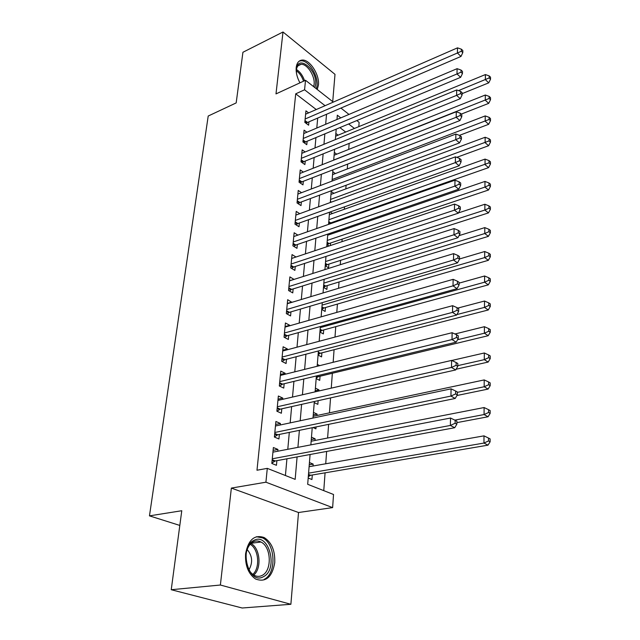 <?xml version="1.0" encoding="UTF-8"?>
<svg xmlns="http://www.w3.org/2000/svg" width="640" height="640" viewBox="0 0 640 640"><rect width="100%" height="100%" fill="white"/><g stroke="black" fill="none" stroke-linecap="round" stroke-linejoin="round"><path stroke-width="0.96" d="M274.744 562.728C275.208 550.856 271.712 542.472 264.256 537.584C254.584 534.24 248.36 539.624 245.592 553.744C244.984 565.432 248.304 573.856 255.552 579.008C265.744 582.712 272.136 577.28 274.744 562.728M317.24 89.48L318.432 85.088C319.752 74.76 309.68 59.168 302.12 60.072C298.784 60.408 296.816 62.896 296.208 67.52C295.816 72.408 297.064 77.52 299.936 82.84M310.08 454.504L307.688 484.304L333.528 494.488L332.632 507.608L265.92 482.2L267.288 468.368L295.168 479.36L297.096 456.912M298.52 512.512L231.36 488.088L220.384 585.024L171.24 589.72L242.16 608L290.88 604.288L298.52 512.512L332.632 507.608M332.72 101.64L334.992 74.344L283 32L275.992 93.904L305.512 80.272L333.304 102.096M356.816 120.56L359.12 122.368L358.824 126.648M323.768 490.64L325.072 472.832M325.728 463.768L326.632 451.44M327.616 438.024L328.616 424.36M329.456 412.856L330.544 397.912M331.264 388.136L332.344 373.264M333.152 362.296L334.072 349.712M334.992 337.056L335.752 326.656M336.8 312.392L337.408 304.088M338.56 288.288L339.024 281.984M340.28 264.72L340.6 260.344M341.968 241.672L342.152 239.136M342.816 230.032L342.904 228.904M343.616 219.128L343.672 218.36M344.336 209.264L344.512 206.84M345.824 188.912L346.096 185.24M347.28 168.96L347.64 164.104M348.712 149.408L349.152 143.408M220.384 585.024L290.88 604.288M171.24 589.72L181.776 510.728L149.464 515.864L208.208 116.032L236.176 102.912L242.928 52.272L283 32M277.776 451.224L277.944 449.432L273.376 447.536L271.832 463.456L276.448 465.304L276.888 460.656M280.264 424.976L280.408 423.464L275.896 421.472L274.392 437.04L278.936 438.976L279.368 434.432M282.688 399.328L282.808 398.088L278.36 396.008L276.888 411.216L281.368 413.248L281.792 408.8M285.056 374.264L285.152 373.272L280.768 371.12L279.328 385.984L283.752 388.096L284.16 383.752M287.376 349.752L287.448 349.008L283.12 346.776L281.712 361.32L286.08 363.504L286.48 359.256M289.648 325.784L289.696 325.28L285.424 322.976L284.048 337.192L288.352 339.456L288.744 335.304M291.864 302.344L287.672 299.688L286.328 313.6L290.576 315.928L290.96 311.864M294.032 279.408L289.88 276.896L288.56 290.512L292.76 292.912L293.136 288.936M296.008 257.016L292.032 254.592L290.744 267.92L294.888 270.384L295.256 266.488M297.88 235.12L294.144 232.76L292.888 245.808L296.976 248.328L297.336 244.52M299.736 213.68L296.216 211.384L294.976 224.16L299.016 226.736L299.368 223.008M301.56 192.688L298.24 190.448L297.032 202.96L301.016 205.592L301.368 201.936M303.368 172.12L300.224 169.936L299.04 182.192L302.976 184.88L303.32 181.296M305.144 151.968L302.168 149.84L301.008 161.848L304.896 164.584L305.232 161.08M306.904 132.224L304.072 130.144L302.936 141.912L306.784 144.696L307.104 141.264M332.088 223.16L332.144 222.4M330.328 245.56L330.52 243.04M325.232 265.776L328.576 267.832L328.864 264.104M323.496 287.4L326.88 289.416L327.176 285.608M490.336 256.784L490.336 254.36L488.872 253.256L488.864 255.68L490.336 256.784L488.368 260.312L323.952 307.984L321.728 309.464L325.144 311.44L325.456 307.552M319.912 332.032L323.376 333.928L323.688 329.96M318.064 355.064L321.576 356.904L321.888 352.848M316.176 378.592L319.728 380.368L320.056 376.224M315.2 390.776L318.976 389.896L318.896 390.992M314.248 402.632L317.84 404.352L318.128 400.68M313.264 414.904L317.08 414.088L316.968 415.512M313.024 427.544L315.92 428.856L316.072 426.92M311.28 439.568L315.136 438.808L315 440.48M345.688 132.048L339.888 127.608M335.856 133.456L338.112 135.168M334.336 152.416L336.728 154.176M332.784 171.744L335.32 173.56M331.2 191.456L333.896 193.336M330.184 211.968L332.456 213.496M328.6 223.824L329.152 224.184M329.896 233.36L331 234.072M326.936 244.584L329.096 245.968M317.312 364.408L319.704 365.64M315.408 388.144L318.976 389.896M313.464 412.4L317.08 414.088M311.472 437.192L315.136 438.808M309.432 462.544L313.152 464.088L313 466.016M308.192 478.024L311.936 479.528L312.288 475M316.264 109.544L295.72 93.824L256.984 470.232L267.288 468.368M285.424 475.52L286.928 458.792M287.784 449.296L289.312 432.392M290.176 422.88L291.64 406.6M292.504 397.072L293.92 381.392M294.784 371.84L296.144 356.744M297.008 347.184L298.32 332.648M299.184 323.08L300.448 309.072M301.312 299.504L302.528 286.016M303.392 276.432L304.568 263.448M305.432 253.864L306.56 241.36M307.424 231.776L308.512 219.736M309.376 210.16L310.424 198.552M311.288 188.984L312.304 177.816M313.16 168.248L314.136 157.496M315 147.944L315.936 137.584M316.792 128.04L317.696 118.072M308.632 112.872L305.936 110.84L304.824 122.376L308.624 125.208L308.944 121.832M149.464 515.864L179.816 525.432M231.36 488.088L265.92 482.2M295.72 93.824L304.576 89.792L305.512 80.272M340.8 117.888L337.32 115.192L336.976 119.504M336.2 129.144L335.36 139.608M334.584 149.264L333.712 160.136M332.936 169.808L332.032 181.104M331.256 190.784L330.312 202.52M329.536 212.2L328.552 224.392M327.776 234.088L326.76 246.744M325.984 256.448L324.928 269.592M324.144 279.296L323.048 292.952M322.272 302.656L321.136 316.84M320.352 326.536L319.168 341.28M318.392 350.968L317.168 366.272M316.384 375.96L315.112 391.856M314.336 401.528L313.008 418.048M312.232 427.704L310.856 444.864M354.432 128.456L348.64 123.968M340.928 108.08L348.992 114.416M325.072 105.688L304.576 89.792M297.92 447.352L299.384 430.336M300.2 420.76L301.608 404.376M302.432 394.784L303.792 379.008M304.616 369.4L305.92 354.208M306.744 344.592L308 329.96M308.832 320.336L310.04 306.256M310.864 296.624L312.032 283.064M312.856 273.432L313.984 260.368M314.808 250.736L315.888 238.16M316.712 228.536L317.752 216.424M318.584 206.8L319.584 195.136M320.408 185.52L321.376 174.296M322.2 164.688L323.128 153.88M323.952 144.28L324.848 133.872M325.672 124.288L326.528 114.272M309.256 464.776L313.152 464.088M289.504 280.776L294.04 279.336M287.312 303.44L291.888 302.056M285.072 326.592L289.696 325.28M282.784 350.256L287.448 349.008M280.448 374.448L285.152 373.272M278.048 399.184L282.808 398.088M275.608 424.488L280.408 423.464M273.104 450.376L277.944 449.432M305 120.552L307.536 122.44L460.992 56.432L457.4 53.008L305.152 119M461.352 51.256L462.792 52.632L462.824 50.568L461.392 49.192L461.352 51.256L457.4 53.008L457.496 47.848L305.616 114.192M307.536 122.44L306.208 123.408M460.992 56.432L462.792 52.632M461.392 49.192L457.496 47.848M462.136 93.632L488.736 82.848L485.368 79.64L485.384 74.568L335.64 136.184M458.48 90.616L489.192 77.936L490.536 79.224L490.536 77.2L489.192 75.904L489.192 77.936M485.384 74.568L489.192 75.904M490.536 79.224L488.736 82.848M296.48 73.312L296.4 69.36C297.656 53.736 317.584 69.856 315.64 84.536L314.92 87.656M313.656 86.664L314.112 84.36C315.192 76.088 307.128 63.616 301.072 64.336C298.52 64.576 296.952 66.4 296.368 69.8M316.368 88.8L317.04 85.64C318.352 75.376 308.352 59.904 300.832 60.808L299.128 61.184M254.056 540.328C268.952 532.24 278.648 569.456 263.48 576.656C248.392 585.76 238.336 546.8 254.056 540.328M246.944 565.288C248.44 569.944 250.784 573.232 253.96 575.16C256.728 576.688 259.448 576.776 262.12 575.408C272.264 570.768 271.32 546.736 260.968 542.024C258.424 540.712 255.904 540.64 253.408 541.8C249.416 543.944 246.952 548.16 246.008 554.456M248.936 569.88C253.008 562.544 252.416 555.76 247.168 549.544M264.176 579.352C276.76 573.488 275.48 543.704 262.64 537.92L256.384 536.728M303.12 139.992L305.68 141.856L460.64 77.328L457 73.952L303.264 138.464M461 72.176L462.456 73.536L462.488 71.424L461.04 70.064L461 72.176L457 73.952L457.104 68.672L303.744 133.56M305.68 141.856L304.264 142.88M460.64 77.328L462.456 73.536M461.04 70.064L457.104 68.672M301.2 159.824L303.792 161.656L460.28 98.696L456.6 95.368L301.344 158.328M460.648 93.568L462.112 94.904L462.152 92.744L460.68 91.408L460.648 93.568L456.6 95.368L456.704 89.968L301.832 153.328M303.792 161.656L302.28 162.744M460.28 98.696L462.112 94.904M460.68 91.408L456.704 89.968M299.248 180.064L301.872 181.864L459.912 120.544L456.184 117.28L299.384 178.6M460.28 115.448L461.768 116.76L461.8 114.552L460.312 113.24L460.28 115.448L456.184 117.28L456.288 111.752L299.88 173.496M301.872 181.864L300.248 183.016M459.912 120.544L461.768 116.76M460.312 113.24L456.288 111.752M297.248 200.72L299.904 202.488L459.536 142.896L455.768 139.688L297.384 199.296M459.904 137.84L461.408 139.128L461.448 136.872L459.944 135.576L459.904 137.84L455.768 139.688L455.872 134.04L297.888 194.08M299.904 202.488L298.176 203.712M459.536 142.896L461.408 139.128M459.944 135.576L455.872 134.04M461.288 114.096L488.696 103.36L485.288 100.2L485.304 95.016L334.112 155.224M333.72 160.04L489.152 98.472L490.512 99.744L490.52 97.672L489.16 96.4L489.152 98.472M485.304 95.016L489.16 96.4M490.512 99.744L488.696 103.36M459.416 135.376L488.648 124.312L485.208 121.2L485.224 115.912L332.552 174.624M332.152 179.536L489.112 119.456L490.488 120.704L490.496 118.592L489.12 117.336L489.112 119.456M485.224 115.912L489.12 117.336M490.488 120.704L488.648 124.312M456.744 157.344L488.608 145.736L485.12 142.672L485.144 137.264L330.96 194.416M330.56 199.432L489.072 140.904L490.464 142.136L490.472 139.968L489.08 138.736L489.072 140.904M485.144 137.264L489.08 138.736M490.464 142.136L488.608 145.736M328.992 224.08L330.696 222.904L488.56 167.632L485.04 164.624L485.056 159.096L329.344 214.608M328.928 219.72L489.032 162.832L490.44 164.04L490.44 161.824L489.04 160.616L489.032 162.832M485.056 159.096L489.04 160.616M490.44 164.04L488.56 167.632M295.208 221.808L297.896 223.536L459.144 165.776L455.336 162.624L295.344 220.416M459.52 160.752L461.04 162.016L461.08 159.704L459.56 158.432L459.52 160.752L455.336 162.624L455.44 156.84L295.856 215.096M297.896 223.536L296.048 224.84M459.144 165.776L461.04 162.016M459.56 158.432L455.44 156.84M327.232 244.776L329.056 243.528L488.512 190.016L484.952 187.072L484.976 181.416L327.688 235.208M327.272 240.424L484.952 187.072L488.992 185.256L490.416 186.44L490.416 184.176L489 182.992L488.992 185.256M484.976 181.416L489 182.992M490.416 186.44L488.512 190.016M293.128 243.344L295.848 245.032L458.752 189.192L454.888 186.104L293.256 241.984M459.128 184.2L460.672 185.44L460.704 183.072L459.168 181.832L459.128 184.2L454.888 186.104L455 180.184L293.784 236.552M295.848 245.032L293.872 246.416M458.752 189.192L460.672 185.44M459.168 181.832L455 180.184M325.44 265.904L327.392 264.576L488.464 212.912L484.864 210.04L484.888 204.248L458.496 212.88M325.576 261.544L484.864 210.04L488.952 208.192L490.392 209.352L490.392 207.04L488.952 205.88L488.952 208.192M484.888 204.248L488.952 205.88M490.392 209.352L488.464 212.912M291 265.336L293.752 266.984L458.344 213.168L454.44 210.152L291.128 264.016M458.728 208.216L460.288 209.432L460.32 207.008L458.768 205.792L458.728 208.216L454.44 210.152L454.552 204.088L291.664 258.464M293.752 266.984L291.64 268.448M458.344 213.168L460.288 209.432M458.768 205.792L454.552 204.088M323.6 287.464L325.688 286.056L488.416 236.344L484.776 233.528L484.792 227.608L459.024 235.648M323.84 283.112L484.776 233.528L488.912 231.664L490.36 232.792L490.368 230.424L488.912 229.288L488.912 231.664M484.792 227.608L488.912 229.288M490.36 232.792L488.416 236.344M288.824 287.8L291.616 289.408L457.928 237.72L453.976 234.776L288.952 286.52M458.312 232.816L459.896 234L459.936 231.52L458.352 230.328L458.312 232.816L453.976 234.776L454.088 228.568L289.496 280.848M291.616 289.408L289.352 290.96M457.928 237.72L459.896 234M458.352 230.328L454.088 228.568M322.072 305.128L484.68 257.576L484.704 251.512L459.496 258.984M488.368 260.312L484.68 257.576L488.864 255.68M484.704 251.512L488.872 253.256M286.608 310.752L289.432 312.312L457.504 262.872L453.496 260.008L286.72 309.52M457.888 258.024L459.488 259.168L459.528 256.624L457.936 255.472L457.888 258.024L453.496 260.008L453.616 253.64L287.288 303.728M289.432 312.312L287 313.968M457.504 262.872L459.488 259.168M457.936 255.472L453.616 253.64M319.928 331.84L322.176 330.376L488.32 284.848L484.584 282.192L484.608 275.984L459.112 283.136M320.272 327.608L484.584 282.192L488.816 280.264L490.304 281.336L490.312 278.856L488.824 277.784L488.816 280.264M484.608 275.984L488.824 277.784M490.304 281.336L488.32 284.848M284.336 334.216L287.2 335.728L457.072 288.648L453.008 285.872L284.448 333.024M457.456 283.848L459.08 284.968L459.12 282.36L457.504 281.24L457.456 283.848L453.008 285.872L453.136 279.344L285.024 327.104M287.2 335.728L284.592 337.48M457.072 288.648L459.08 284.968M457.504 281.24L453.136 279.344M318.096 354.696L320.36 353.24L488.264 309.976L484.488 307.392L484.512 301.032L457.744 308.104M456.904 314.568L484.488 307.392L488.776 305.44L490.28 306.48L490.28 303.936L488.776 302.896L488.776 305.44M484.512 301.032L488.776 302.896M490.28 306.48L488.264 309.976M282.016 358.2L284.92 359.664L456.624 315.064L452.512 312.376L282.128 357.056M457.016 310.328L458.656 311.408L458.696 308.736L457.056 307.648L457.016 310.328L452.512 312.376L452.64 305.688L282.712 351M284.92 359.664L282.12 361.52M456.624 315.064L458.656 311.408M457.056 307.648L452.64 305.688M316.216 378.04L318.504 376.6L488.208 335.704L484.392 333.208L484.416 326.696L454.952 333.984M457.536 339.736L484.392 333.208L488.728 331.232L490.248 332.232L490.256 329.632L488.728 328.624L488.728 331.232M484.416 326.696L488.728 328.624M490.248 332.232L488.208 335.704M279.648 382.72L282.592 384.128L456.168 342.16L452 339.56L279.752 381.632M456.56 337.48L458.224 338.528L458.264 335.784L456.608 334.736L456.56 337.48L452 339.56L452.128 332.704L280.352 375.432M282.592 384.128L279.576 386.104M456.168 342.16L458.224 338.528M456.608 334.736L452.128 332.704M456.104 369.24L488.16 362.064L484.288 359.656L484.312 352.984L451.752 360.48M314.304 401.888L315.056 401.368M457.792 365.64L484.288 359.656L488.672 357.648L490.224 358.616L490.224 355.952L488.68 354.976L488.672 357.648M484.312 352.984L488.68 354.976M490.224 358.616L488.16 362.064M277.216 407.8L280.2 409.16L455.696 369.944L451.472 367.448L277.32 406.76M456.096 365.336L457.776 366.344L457.824 363.528L456.144 362.52L456.096 365.336L451.472 367.448L451.608 360.416L277.928 400.424M280.2 409.16L276.96 411.256M455.696 369.944L457.776 366.344M456.144 362.52L451.608 360.416M456.96 395.504L488.104 389.08L484.184 386.76L484.208 379.92L313.144 416.32M457.368 392.352L484.184 386.76L488.624 384.728L490.192 385.656L490.192 382.92L488.632 381.984L488.624 384.728M484.208 379.92L488.632 381.984M490.192 385.656L488.104 389.08M274.736 433.456L277.76 434.76L455.216 398.456L450.936 396.072L274.832 432.48M455.616 393.92L457.32 394.888L457.368 392L455.664 391.032L455.616 393.92L450.936 396.072L451.072 388.848L275.456 425.992M277.76 434.76L274.408 436.888M455.216 398.456L457.32 394.888M455.664 391.032L451.072 388.848M456.88 422.632L488.04 416.768L484.072 414.552L484.104 407.544L311.144 441.232M454.816 420.12L484.072 414.552L488.576 412.48L490.16 413.376L490.16 410.576L488.576 409.68L488.576 412.48M484.104 407.544L488.576 409.68M490.16 413.376L488.04 416.768M272.2 459.712L275.264 460.952L454.72 427.72L450.376 425.448L272.288 458.792M455.12 423.264L456.856 424.184L456.904 421.216L455.176 420.296L455.12 423.264L450.376 425.448L450.52 418.032L272.928 452.152M275.264 460.952L271.872 463.064M454.72 427.72L456.856 424.184M455.176 420.296L450.52 418.032M308.304 476.656L310.68 475.272L487.984 445.16L483.968 443.056L483.992 435.856L309.104 466.704M308.584 473.16L483.968 443.056L488.52 440.952L490.128 441.8L490.128 438.928L488.528 438.072L488.52 440.952M483.992 435.856L488.528 438.072M490.128 441.8L487.984 445.16M304.92 121.416L306.864 122.864M296.416 69.48C300.04 71.776 302.76 75.52 304.576 80.704M303.544 81.176C301.952 76.544 299.552 73.048 296.328 70.696M250.984 543.48C260.12 548.048 261.976 568.36 253.752 575.032M252.824 574.4C260.416 567.824 258.704 548.928 250.184 544.296M303.04 140.848L305.008 142.272M301.12 160.664L303.112 162.072M299.16 180.896L301.176 182.272M297.168 201.536L299.208 202.888M331.448 202.104L330.4 201.392M330.008 223.288L328.712 222.432M330.696 222.904L328.776 221.632M295.128 222.608L297.192 223.936M328.368 243.912L327.056 243.072M329.056 243.528L327.12 242.288M293.048 244.128L295.136 245.424M326.688 264.952L325.368 264.136M327.392 264.576L325.424 263.36M290.92 266.104L293.04 267.368M324.984 286.432L323.64 285.632M325.688 286.056L323.696 284.872M288.752 288.56L290.896 289.792M323.232 308.352L321.88 307.568M323.952 307.984L321.936 306.832M286.536 311.496L288.704 312.688M321.456 330.736L320.08 329.976M322.176 330.376L320.136 329.256M284.264 334.936L286.464 336.096M319.632 353.592L318.24 352.856M320.36 353.24L318.296 352.152M281.944 358.904L284.176 360.024M317.776 376.944L316.368 376.232M318.504 376.6L316.96 375.816M279.576 383.4L281.84 384.488M277.152 408.464L279.448 409.504M274.672 434.104L277 435.096M272.136 460.336L274.496 461.288M309.92 475.584L308.44 474.984M310.68 475.272L308.488 474.384M264.256 537.584L262.44 537.816M298.08 65.76L301.072 64.336M251.248 543.24L260.968 542.024M253.016 575.256L253.96 575.16M272.192 459.752L275.2 460.968M310.616 475.288L308.48 474.424"/></g></svg>
